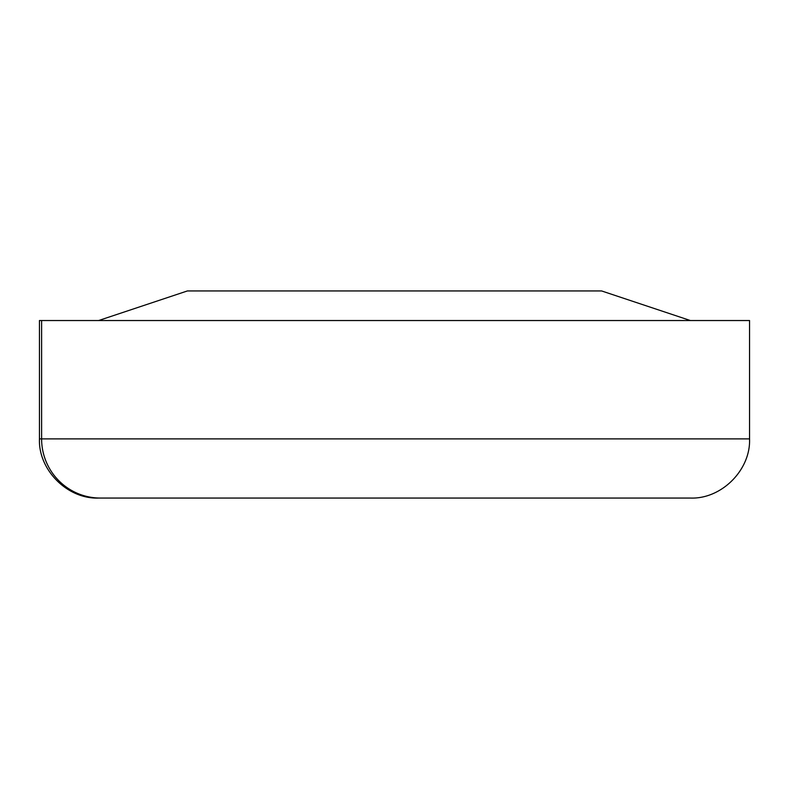 <?xml version="1.0" encoding="UTF-8"?>
<svg xmlns="http://www.w3.org/2000/svg" width="789" height="789" viewBox="0 0 789 789"><rect width="100%" height="100%" fill="white"/><g stroke="black" fill="none" stroke-linecap="round" stroke-linejoin="round"><path stroke-width="1.18" d="M690.375 320.531L601.612 290.944L187.387 290.944L98.625 320.531L187.387 290.944L601.612 290.944L690.375 320.531M749.55 438.881L749.55 320.531L41.61 320.531L41.61 438.881L749.55 438.881C750.803 469.948 721.442 499.309 690.375 498.056M749.027 438.881L41.61 438.881A59.175 58.81 90 0 0 100.43 498.056L689.941 498.056M99.72 498.056L99.059 498.056M100.43 498.056A59.175 58.81 -90 0 1 41.61 438.881L41.61 320.531L39.45 320.531L39.45 438.881L41.61 438.881M748.238 320.531L40.762 320.531M39.45 438.881C38.197 469.948 67.558 499.309 98.625 498.056"/></g></svg>
